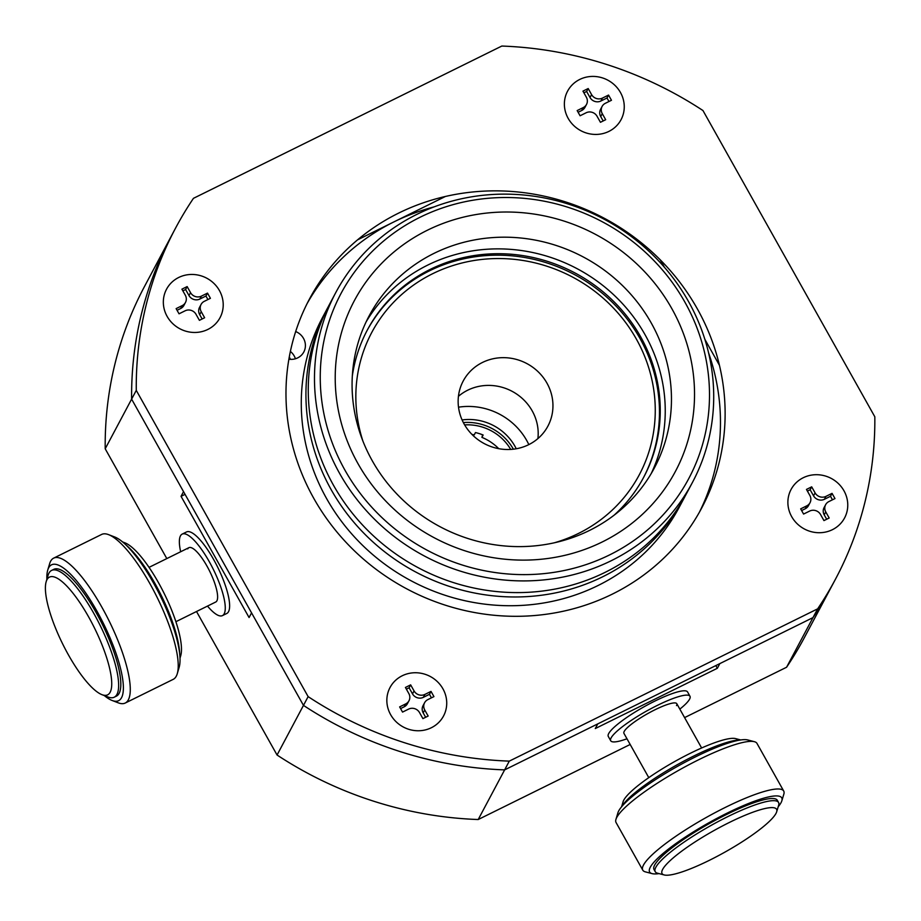 <?xml version="1.0" encoding="UTF-8"?>
<svg xmlns="http://www.w3.org/2000/svg" width="921" height="921" viewBox="0 0 921 921"><rect width="100%" height="100%" fill="white"/><g stroke="black" fill="none" stroke-linecap="round" stroke-linejoin="round"><path stroke-width="1.38" d="M817.641 608.85A373.742 353.134 28 0 0 835.485 579.159A373.742 353.134 28 0 0 874.823 416.787L702.965 110.543A373.742 353.134 28 0 0 501.818 46.05L193.456 198.326A373.742 353.134 28 0 0 175.612 228.017A373.742 353.134 28 0 0 136.273 390.377L308.132 696.621A373.742 353.134 28 0 0 509.29 761.126L817.641 608.85L812.978 617.611A373.742 353.134 28 0 0 830.823 587.92A373.742 353.134 -152 0 1 812.978 617.611L504.627 769.887A373.742 353.134 -152 0 1 303.47 705.382L131.622 399.138A373.742 353.134 -152 0 1 170.961 236.778A373.742 353.134 28 0 0 131.622 399.138L183.532 491.653L181.046 496.327L185.052 494.347M307.096 303.608A222.226 209.965 28 0 1 393.992 221.857A222.226 209.965 -152 0 1 434.252 206.834M708.571 352.801A222.226 209.965 -152 0 1 699.338 512.329M313.75 498.296A222.226 209.965 -152 0 1 309.375 299.198A222.226 209.965 -152 0 1 398.655 213.096A222.226 209.965 28 0 1 697.347 308.869A222.226 209.965 28 0 1 701.721 507.978A222.226 209.965 28 0 1 612.442 594.068A222.226 209.965 28 0 1 313.75 498.296M791.669 516.623A30.301 28.632 -152 0 1 791.07 489.477A30.301 28.632 -152 0 1 803.25 477.734A30.301 28.632 28 0 0 791.07 489.477A30.301 28.632 28 0 0 791.669 516.623A30.301 28.632 28 0 0 832.4 529.69A30.301 28.632 28 0 0 844.58 517.947A30.301 28.632 28 0 0 843.981 490.801A30.301 28.632 28 0 0 803.25 477.734A30.301 28.632 -152 0 1 843.981 490.801A30.301 28.632 28 0 1 844.58 517.947A30.301 28.632 28 0 1 832.4 529.69A30.301 28.632 28 0 1 791.669 516.623M568.153 118.337A30.301 28.632 -152 0 1 567.566 91.191A30.301 28.632 -152 0 1 579.735 79.448A30.301 28.632 28 0 1 620.466 92.503A30.301 28.632 28 0 0 579.735 79.448A30.301 28.632 -152 0 0 567.566 91.191A30.301 28.632 -152 0 0 568.153 118.337A30.301 28.632 28 0 0 608.885 131.404A30.301 28.632 28 0 0 621.065 119.661A30.301 28.632 28 0 0 620.466 92.503A30.301 28.632 28 0 1 621.065 119.661A30.301 28.632 28 0 1 608.885 131.404A30.301 28.632 28 0 1 568.153 118.337M167.115 316.375A30.301 28.632 -152 0 1 166.528 289.229A30.301 28.632 -152 0 1 178.697 277.486A30.301 28.632 28 0 0 166.528 289.229A30.301 28.632 28 0 0 167.115 316.375A30.301 28.632 28 0 0 207.858 329.43A30.301 28.632 28 0 0 220.027 317.699A30.301 28.632 28 0 0 219.428 290.541A30.301 28.632 28 0 0 178.697 277.486A30.301 28.632 28 0 1 219.428 290.541A30.301 28.632 28 0 1 220.027 317.699A30.301 28.632 28 0 1 207.858 329.43A30.301 28.632 -152 0 1 167.115 316.375M390.631 714.661A30.301 28.632 -152 0 1 390.032 687.515A30.301 28.632 -152 0 1 402.212 675.772A30.301 28.632 28 0 0 390.032 687.515A30.301 28.632 28 0 0 390.631 714.661A30.301 28.632 28 0 0 431.362 727.728A30.301 28.632 28 0 0 443.542 715.985A30.301 28.632 28 0 0 442.943 688.839A30.301 28.632 28 0 0 402.212 675.772A30.301 28.632 28 0 1 442.943 688.839A30.301 28.632 -152 0 1 443.542 715.985A30.301 28.632 -152 0 1 431.362 727.728A30.301 28.632 28 0 1 390.631 714.661M509.29 761.126L504.627 769.887L597.775 723.883L595.288 728.557L717.344 668.289L719.831 663.615L812.978 617.611L786.569 667.253L684.591 717.609M308.132 696.621L303.47 705.382L251.56 612.868L249.073 617.542L181.046 496.327M136.273 390.377L105.201 448.78A373.742 353.134 -152 0 1 144.539 286.419L175.612 228.017M660.253 259.826L664.432 267.286M704.864 339.319L719.451 365.326M445.396 196.472L357.59 239.84M685.04 496.292A202.021 190.877 -152 0 1 683.889 498.491L679.226 507.252A202.021 190.877 -152 0 1 598.063 585.514A202.021 190.877 -152 0 1 326.529 498.445A202.021 190.877 -152 0 1 322.546 317.446L327.208 308.685A202.021 190.877 -152 0 1 328.394 306.497M295.687 331.537A15.15 14.322 28 0 1 303.516 338.41A15.15 14.322 -152 0 1 303.815 351.983A15.15 14.322 -152 0 1 297.736 357.855A15.15 14.322 28 0 1 288.883 359.213M683.889 498.491A202.021 190.877 -152 0 1 602.725 576.753A202.021 190.877 -152 0 1 331.18 489.684A202.021 190.877 -152 0 1 327.208 308.685M295.422 358.764A15.15 14.322 28 0 0 294.19 355.932A15.15 14.322 -152 0 0 290.38 351.431M289.252 357.164A10.096 9.544 -152 0 1 289.839 358.085A10.096 9.544 28 0 1 290.437 359.363M609.621 554.903A196.967 186.111 28 0 0 684.879 302.111A196.967 186.111 -152 0 0 420.126 217.229A196.967 186.111 -152 0 0 344.868 470.021A196.967 186.111 -152 0 0 609.621 554.903M611.279 560.693A202.021 190.877 28 0 0 692.442 482.431A202.021 190.877 28 0 0 688.459 301.42A202.021 190.877 -152 0 0 416.914 214.351A202.021 190.877 -152 0 0 335.751 292.625A202.021 190.877 -152 0 0 339.734 473.624A202.021 190.877 -152 0 0 611.279 560.693M602.334 541.916A181.817 171.79 28 0 0 671.8 308.57A181.817 171.79 -152 0 0 427.413 230.215A181.817 171.79 -152 0 0 357.947 463.562A181.817 171.79 -152 0 0 602.334 541.916M589.509 530.438A161.612 152.702 28 0 0 654.44 467.833A161.612 152.702 28 0 0 651.262 323.018A161.612 152.702 -152 0 0 434.021 253.367A161.612 152.702 -152 0 0 369.091 315.984A161.612 152.702 -152 0 0 372.28 460.788A161.612 152.702 -152 0 0 589.509 530.438M651.193 473.601A161.612 152.702 28 0 0 645.045 334.703A161.612 152.702 -152 0 0 427.805 265.052A161.612 152.702 -152 0 0 366.121 321.89M614.054 515.242A156.57 147.936 28 0 0 643.767 477.136A156.57 147.936 28 0 0 640.682 336.856A156.57 147.936 -152 0 0 430.234 269.381A156.57 147.936 -152 0 0 367.329 330.04A156.57 147.936 -152 0 0 352.329 375.964M335.751 292.625L329.534 304.298A202.021 190.877 -152 0 0 333.517 485.309A202.021 190.877 -152 0 0 605.062 572.378A202.021 190.877 28 0 0 686.226 494.105L692.442 482.431M610.715 740.76L608.286 736.432A45.451 8.358 150.7 0 1 608.689 733.565A45.451 8.358 -29.3 0 1 654.923 701.054A45.451 8.358 -29.3 0 1 687.561 691.947L689.99 696.276A45.451 8.358 -29.3 0 0 657.352 705.382A45.451 8.358 -29.3 0 0 611.118 737.894A45.451 8.358 150.7 0 0 610.715 740.76A45.451 8.358 150.7 0 0 626.982 738.78M676.509 705.601A30.301 5.572 -29.3 0 0 676.785 703.69A30.301 5.572 -29.3 0 0 655.015 709.757A30.301 5.572 -29.3 0 0 624.196 731.435A30.301 5.572 150.7 0 0 623.931 733.346L648.775 777.635M689.99 696.276A45.451 8.358 -29.3 0 1 689.587 699.143A45.451 8.358 -29.3 0 1 679.836 709.124M182.185 534.099A45.451 12.318 63.7 0 1 209.297 561.718A45.451 12.318 63.7 0 1 224.171 613.823A45.451 12.318 63.7 0 1 222.433 615.619L226.796 613.467A45.451 12.318 63.7 0 0 228.535 611.671A45.451 12.318 63.7 0 0 213.66 559.565A45.451 12.318 63.7 0 0 186.537 531.947L182.185 534.099A45.451 12.318 63.7 0 0 180.447 535.895A45.451 12.318 -116.3 0 0 180.666 551.748M187.734 548.881A30.301 8.208 63.7 0 1 188.897 547.684A30.301 8.208 63.7 0 1 206.972 566.093A30.301 8.208 63.7 0 1 216.884 600.837A30.301 8.208 63.7 0 1 215.721 602.023L175.876 621.71M222.433 615.619A45.451 12.318 63.7 0 1 207.501 606.087M101.966 694.676L108.125 697.036A70.71 19.157 63.7 0 0 114.227 697.209A70.71 19.157 63.7 0 0 116.932 694.422A70.71 19.157 -116.3 0 0 93.804 613.374A70.71 19.157 -116.3 0 0 51.622 570.41A70.71 19.157 -116.3 0 0 48.917 573.207A70.71 19.157 -116.3 0 0 48.053 575.36L46.177 581.692A65.656 17.787 -116.3 0 0 68.465 654.946A65.656 17.787 63.7 0 0 101.966 694.676A65.656 17.787 63.7 0 0 110.152 692.247A65.656 17.787 -116.3 0 0 88.669 616.978A65.656 17.787 -116.3 0 0 46.983 579.689A65.656 17.787 -116.3 0 0 46.177 581.692M114.227 697.209L116.414 696.138A70.71 19.157 63.7 0 0 119.12 693.34A70.71 19.157 -116.3 0 0 95.98 612.292A70.71 19.157 -116.3 0 0 53.798 569.339A70.71 19.157 -116.3 0 0 52.773 570.007M46.879 579.332A75.752 20.527 -116.3 0 1 47.731 570.111A75.752 20.527 -116.3 0 1 48.663 567.797A75.752 20.527 -116.3 0 1 96.763 610.83A75.752 20.527 -116.3 0 1 121.549 697.669A75.752 20.527 63.7 0 1 112.109 700.478A75.752 20.527 63.7 0 1 104.269 695.551M125.244 703.034L173.194 679.364A80.806 21.897 63.7 0 0 176.279 676.175A80.806 21.897 -116.3 0 0 177.269 673.7A80.806 21.897 -116.3 0 0 149.847 583.546A80.806 21.897 -116.3 0 0 108.609 534.652A80.806 21.897 -116.3 0 0 101.632 534.445L53.683 558.126A80.806 21.897 -116.3 0 1 101.897 607.227A80.806 21.897 -116.3 0 1 128.33 699.845A80.806 21.897 63.7 0 1 125.244 703.034A80.806 21.897 63.7 0 1 118.268 702.838L112.109 700.478M53.683 558.126A80.806 21.897 -116.3 0 0 50.586 561.315A80.806 21.897 -116.3 0 0 49.607 563.79L47.731 570.111M108.609 534.652L114.768 537.012A75.752 20.527 63.7 0 1 153.427 582.855A75.752 20.527 63.7 0 1 179.135 667.38A75.752 20.527 63.7 0 1 178.214 669.694M122.608 541.928L124.899 542.814A65.656 17.787 63.7 0 1 158.412 582.544A65.656 17.787 63.7 0 1 180.7 655.798A65.656 17.787 63.7 0 1 179.975 657.64M179.63 653.438A70.71 19.157 -116.3 0 0 154.832 583.235A70.71 19.157 -116.3 0 0 126.131 545.094M622.055 806.255A70.71 13.009 150.7 0 1 693.755 756.037A70.71 13.009 -29.3 0 1 739.989 740.07M776.668 811.827L778.659 805.219A70.71 13.009 -29.3 0 0 778.556 802.479A70.71 13.009 -29.3 0 0 727.774 816.639A70.71 13.009 150.7 0 0 655.867 867.225A70.71 13.009 150.7 0 0 655.234 871.692A70.71 13.009 150.7 0 0 657.513 873.2L664.179 874.95A65.656 12.077 150.7 0 0 709.216 860.398A65.656 12.077 150.7 0 0 775.989 813.427A65.656 12.077 -29.3 0 0 776.668 811.827A65.656 12.077 -29.3 0 0 729.42 822.43A65.656 12.077 150.7 0 0 662.648 869.401A65.656 12.077 150.7 0 0 664.179 874.95M778.556 802.479L777.336 800.314A70.71 13.009 -29.3 0 0 726.554 814.475A70.71 13.009 150.7 0 0 654.647 865.061A70.71 13.009 150.7 0 0 654.014 869.528L655.234 871.692M659.056 873.603A75.752 13.93 150.7 0 1 652.056 873.615A75.752 13.93 150.7 0 1 650.295 867.214A75.752 13.93 150.7 0 1 727.337 813.024A75.752 13.93 -29.3 0 1 781.848 800.775A75.752 13.93 -29.3 0 1 781.066 802.628A75.752 13.93 150.7 0 1 778.199 806.75M750.051 741.382A75.752 13.93 150.7 0 0 747.714 739.943L754.391 741.693A80.806 14.863 -29.3 0 0 698.958 759.606A80.806 14.863 150.7 0 0 616.782 817.411A80.806 14.863 150.7 0 0 615.942 819.391A80.806 14.863 150.7 0 0 616.057 822.522L642.777 870.138A80.806 14.863 150.7 0 1 643.503 865.038A80.806 14.863 150.7 0 1 725.679 807.233A80.806 14.863 -29.3 0 1 783.713 791.047A80.806 14.863 -29.3 0 1 783.84 794.167L781.848 800.775M754.391 741.693A80.806 14.863 -29.3 0 1 756.993 743.42L783.713 791.047M642.777 870.138A80.806 14.863 150.7 0 0 645.379 871.865L652.056 873.615M747.714 739.943A75.752 13.93 150.7 0 0 695.746 756.74A75.752 13.93 -29.3 0 0 618.705 810.929A75.752 13.93 -29.3 0 0 617.922 812.783L615.942 819.391M737.767 740.139A65.656 12.077 150.7 0 0 735.591 738.607A65.656 12.077 150.7 0 0 690.554 753.171A65.656 12.077 -29.3 0 0 623.782 800.13A65.656 12.077 -29.3 0 0 623.103 801.742L621.571 806.819M806.773 505.848L805.219 508.772A8.082 7.633 28 0 0 808.465 505.641L810.02 502.716A8.082 7.633 28 0 1 806.773 505.848L800.671 508.864L803.584 514.056L809.697 511.051A8.082 7.633 28 0 1 820.553 514.528L823.95 520.595L829.188 518.005L825.78 511.949L824.226 514.862L826.69 519.237M810.02 502.716A8.082 7.633 28 0 0 809.858 495.475L806.462 489.419L811.689 486.841L815.097 492.896A8.082 7.633 28 0 0 825.953 496.384L832.054 493.368L833.517 495.959L834.979 498.56L828.877 501.577A8.082 7.633 28 0 0 825.78 511.949M805.219 508.772L801.615 510.556M825.63 504.708L824.076 507.621A8.082 7.633 28 0 0 824.226 514.862M807.406 491.1L810.135 489.753L813.542 495.82A8.082 7.633 28 0 0 824.399 499.297L830.5 496.281L832.469 499.792M811.689 486.841L810.135 489.753M832.054 493.368L830.5 496.281M400.577 708.583L404.181 706.81A8.082 7.633 28 0 0 407.427 703.679L408.982 700.754A8.082 7.633 28 0 1 405.735 703.886L399.633 706.902L402.546 712.094L408.659 709.078A8.082 7.633 28 0 1 419.516 712.566L422.912 718.622L425.537 717.332L428.15 716.043L424.742 709.987L423.188 712.9L425.652 717.275M408.982 700.754A8.082 7.633 28 0 0 408.82 693.513L405.424 687.457L410.651 684.867L414.059 690.934A8.082 7.633 28 0 0 424.915 694.411L423.361 697.335L429.462 694.319L431.431 697.83M423.188 712.9A8.082 7.633 28 0 1 423.038 705.659L424.593 702.746A8.082 7.633 28 0 1 427.839 699.615L433.941 696.598L431.016 691.406L424.915 694.411M424.593 702.746A8.082 7.633 28 0 0 424.742 709.987M414.059 690.934L412.504 693.858L409.097 687.791L406.368 689.138M412.504 693.858A8.082 7.633 28 0 0 423.361 697.335M431.016 691.406L429.462 694.319M410.651 684.867L409.097 687.791M201.077 304.448A8.082 7.633 28 0 0 201.239 311.689L199.684 314.614A8.082 7.633 28 0 1 199.523 307.372L201.077 304.448A8.082 7.633 28 0 1 204.324 301.317L210.425 298.312L207.513 293.108L201.411 296.125A8.082 7.633 28 0 1 190.543 292.648L187.147 286.581L184.534 287.87L181.909 289.171L185.317 295.227A8.082 7.633 28 0 1 182.231 305.599L180.677 308.512A8.082 7.633 28 0 0 183.924 305.392L185.478 302.468M201.239 311.689L204.635 317.757L199.408 320.335L196 314.28A8.082 7.633 28 0 0 185.144 310.791L179.042 313.808L177.58 311.206L176.13 308.616L182.231 305.599M182.865 290.852L185.593 289.505L188.989 295.56A8.082 7.633 28 0 0 199.857 299.049L205.959 296.032L207.927 299.544M177.074 310.296L180.677 308.512M199.684 314.614L202.136 318.988M187.147 286.581L185.593 289.505M207.513 293.108L205.959 296.032M602.115 106.41A8.082 7.633 28 0 0 602.276 113.651L600.722 116.576A8.082 7.633 28 0 1 600.561 109.334L602.115 106.41A8.082 7.633 28 0 1 605.362 103.29L611.463 100.274L608.551 95.07L602.449 98.087L600.895 101.011L606.997 97.994L608.965 101.506M578.112 112.258L581.715 110.485A8.082 7.633 28 0 0 584.962 107.354L586.516 104.43A8.082 7.633 28 0 1 583.269 107.561L577.168 110.578L578.618 113.168L580.08 115.77L586.182 112.753A8.082 7.633 28 0 1 597.038 116.242L600.446 122.297L605.673 119.718L602.276 113.651M586.516 104.43A8.082 7.633 28 0 0 586.355 97.189L582.947 91.133L585.572 89.832L588.185 88.543L591.581 94.61A8.082 7.633 28 0 0 602.449 98.087M600.722 116.576L603.174 120.95M583.902 92.814L586.631 91.467L590.027 97.522A8.082 7.633 28 0 0 600.895 101.011M588.185 88.543L586.631 91.467M608.551 95.07L606.997 97.994M277.06 755.024L303.47 705.382A373.742 353.134 28 0 0 504.627 769.887L478.206 819.529A373.742 353.134 -152 0 1 277.06 755.024L196.518 611.509M630.171 744.479L478.206 819.529M717.344 668.289L715.836 665.584M835.485 579.159L804.401 637.562A373.742 353.134 -152 0 1 786.569 667.253M166.816 558.587L105.201 448.78M362.897 441.055A151.516 143.158 -152 0 1 361.539 357.417A151.516 143.158 -152 0 1 546.487 266.088A151.516 143.158 -152 0 1 649.558 449.759A151.516 143.158 28 0 1 554.166 542.837M366.949 330.766A156.57 147.936 -152 0 1 547.074 262.969A156.57 147.936 -152 0 1 653.576 452.764A156.57 147.936 28 0 1 643.376 477.861M492.585 447.122A47.984 45.336 28 0 0 547.903 426.124A47.984 45.336 28 0 0 551.149 418.203A47.984 45.336 -152 0 0 518.511 360.042A47.984 45.336 -152 0 0 463.194 381.052A47.984 45.336 -152 0 0 459.947 388.961A47.984 45.336 -152 0 0 492.585 447.122M458.439 396.318A47.984 45.336 -152 0 1 503.752 387.787A47.984 45.336 -152 0 1 537.899 438.603M463.344 422.566A50.505 47.719 -152 0 1 483.456 424.915A50.505 47.719 28 0 1 513.377 449.195M462.1 419.953A50.505 47.719 -152 0 1 485.01 422.002A50.505 47.719 28 0 1 516.255 448.769M458.508 407.186A64.136 60.602 -152 0 1 488.694 409.626A64.136 60.602 28 0 1 528.838 444.613M498.756 448.688A47.984 45.336 28 0 0 481.902 437.36L483.145 435.023A47.984 45.336 28 0 0 479.357 433.63A47.984 45.336 -152 0 0 475.466 432.559L474.223 434.896A47.984 45.336 -152 0 0 471.943 434.413M464.645 424.903A47.984 45.336 28 0 1 482.777 427.206A47.984 45.336 -152 0 1 510.718 449.425M482.662 434.816L481.902 437.36M815.097 492.896L813.542 495.82M825.953 496.384L824.399 499.297M405.735 703.886L404.181 706.81M190.543 292.648L188.989 295.56M201.411 296.125L199.857 299.049M583.269 107.561L581.715 110.485M591.581 94.61L590.027 97.522M676.785 703.69L701.629 747.979M188.897 547.684L149.041 567.359M51.622 570.41L53.798 569.339M177.269 673.7L179.135 667.38M179.998 658.158L180.7 655.798M735.591 738.607L740.714 739.954"/></g></svg>

